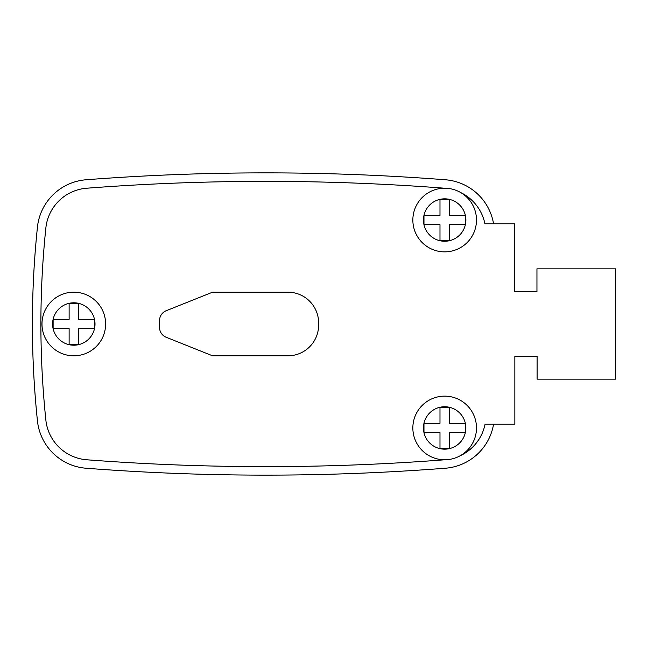 <?xml version="1.0" encoding="UTF-8"?>
<svg xmlns="http://www.w3.org/2000/svg" width="648" height="648" viewBox="0 0 648 648"><rect width="100%" height="100%" fill="white"/><g stroke="black" fill="none" stroke-linecap="round" stroke-linejoin="round"><path stroke-width="0.97" d="M73.807 292.183A31.817 31.817 0 0 1 105.624 324A31.817 31.817 0 0 1 73.807 355.817A31.817 31.817 0 0 1 41.99 324A31.817 31.817 0 0 1 73.807 292.183A31.817 31.817 0 0 0 41.99 324A31.817 31.817 0 0 0 73.807 355.817M444.666 251.861A31.817 31.817 0 0 1 412.849 220.036A31.817 31.817 0 0 1 444.666 188.22A31.817 31.817 0 0 1 476.483 220.036A31.817 31.817 0 0 1 444.666 251.861A31.817 31.817 0 0 1 412.849 220.036A31.817 31.817 0 0 1 444.666 188.22C325.361 179.083 206.048 179.083 86.743 188.22A44.542 44.542 0 0 0 45.862 227.918C39.236 291.9 39.228 355.882 45.838 419.864A44.542 44.542 0 0 0 86.824 459.78C206.137 468.917 325.442 468.917 444.747 459.78A44.542 44.542 0 0 0 444.836 459.78M444.666 396.139A31.817 31.817 0 0 1 476.483 427.964A31.817 31.817 0 0 1 444.666 459.78A31.817 31.817 0 0 1 412.849 427.964A31.817 31.817 0 0 1 444.666 396.139A31.817 31.817 0 0 0 412.849 427.964A31.817 31.817 0 0 0 444.666 459.78M449.339 423.282L449.339 407.268L439.984 407.268L439.984 423.282L423.97 423.282L423.97 432.637L439.984 432.637L439.984 448.651L449.339 448.651L449.339 432.637L465.353 432.637L465.353 423.282L449.339 423.282M78.481 319.326L78.481 303.313L69.125 303.313L69.125 319.326L53.112 319.326L53.112 328.674L69.125 328.674L69.125 344.687L78.481 344.687L78.481 328.674L94.495 328.674L94.495 319.326L78.481 319.326M449.339 215.363L449.339 199.349L439.984 199.349L439.984 215.363L423.97 215.363L423.97 224.718L439.984 224.718L439.984 240.732L449.339 240.732L449.339 224.718L465.353 224.718L465.353 215.363L449.339 215.363M459.894 455.892A44.542 44.542 0 0 0 485.069 424.229L514.844 424.229L514.844 356.351L537.119 356.351L537.119 379.153L615.6 379.153L615.6 268.847L536.949 268.847L536.949 291.649L514.682 291.649L514.682 223.771L484.906 223.771A44.542 44.542 0 0 0 460.72 192.569M493.565 223.771A53.031 53.031 0 0 0 445.338 179.763C325.604 170.57 205.862 170.57 86.119 179.763A53.031 53.031 0 0 0 37.438 227.148C30.723 291.713 30.723 356.287 37.438 420.852A53.031 53.031 0 0 0 86.119 468.237C205.862 477.43 325.604 477.43 445.338 468.237A53.031 53.031 0 0 0 493.565 424.229M537.119 356.351L514.844 356.351M514.682 291.649L536.949 291.649M287.874 355.817A30.756 30.756 0 0 0 318.63 325.061L318.63 322.939A30.756 30.756 0 0 0 287.874 292.183L212.576 292.183L166.212 310.724A10.603 10.603 0 0 0 159.546 320.574L159.546 327.426A10.603 10.603 0 0 0 166.212 337.276L212.576 355.817L287.874 355.817M78.481 303.313A21.214 21.214 0 0 0 53.112 328.674A21.214 21.214 0 0 0 94.495 328.674A21.214 21.214 0 0 0 78.481 303.313M449.339 199.349A21.214 21.214 0 0 0 423.97 224.718A21.214 21.214 0 0 0 465.353 224.718A21.214 21.214 0 0 0 449.339 199.349M444.666 449.169A21.214 21.214 0 0 0 449.339 407.268A21.214 21.214 0 0 0 423.97 432.637A21.214 21.214 0 0 0 444.666 449.169"/></g></svg>
